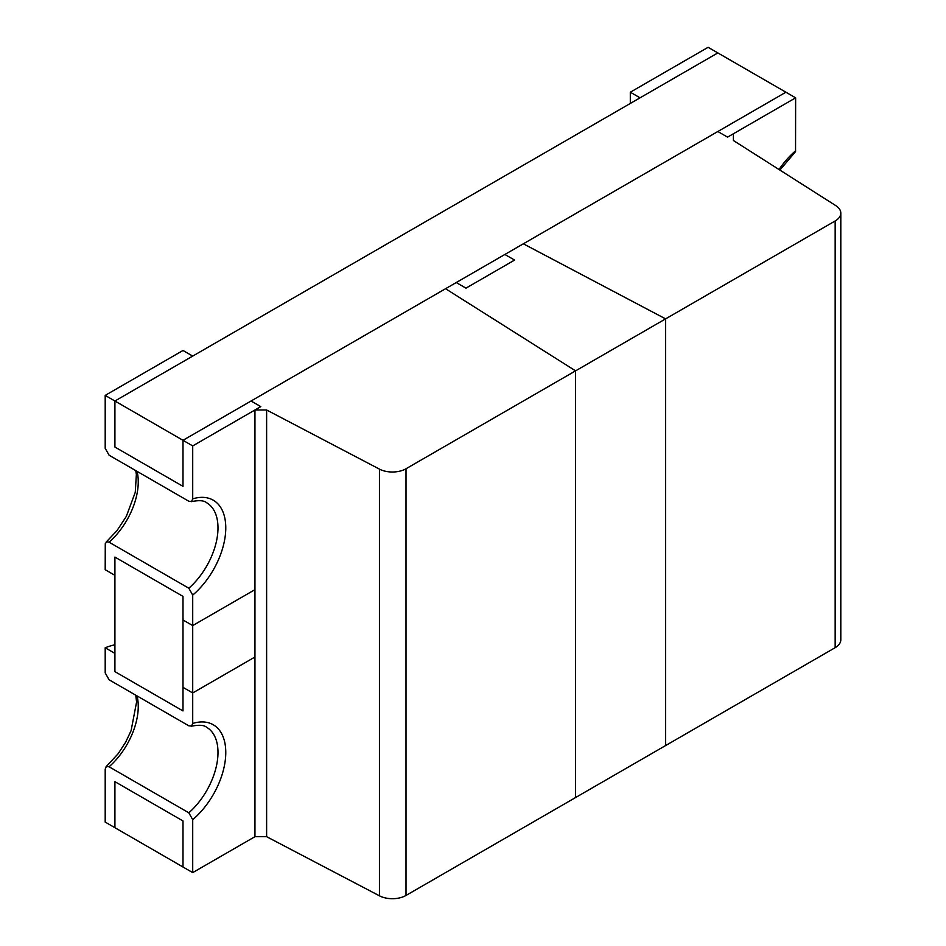 <?xml version="1.0" encoding="UTF-8"?>
<svg xmlns="http://www.w3.org/2000/svg" width="946" height="946" viewBox="0 0 946 946"><rect width="100%" height="100%" fill="white"/><g stroke="black" fill="none" stroke-linecap="round" stroke-linejoin="round"><path stroke-width="1.42" d="M733.387 133.764L733.387 140.493L733.387 133.764L727.557 137.135L795.633 97.828L785.901 92.211L717.837 131.518L727.557 137.135L717.837 131.518L523.339 243.808L665.606 318.873L523.339 243.808L456.244 282.547L465.964 288.152L456.244 282.547L182.992 440.304L182.992 486.35L114.915 447.056L114.915 401.009L192.712 356.086L182.992 350.481L105.195 395.393L114.915 401.009L114.915 447.056L182.992 486.35L182.992 440.304L114.915 401.009L717.837 52.917L785.901 92.211L182.992 440.304L192.712 445.921L192.712 498.861A60.509 34.931 120 0 1 225.775 527.892A60.509 34.931 120 0 1 192.712 595.093L188.822 588.223L109.086 542.188L106.898 541.727L105.266 543.714L105.195 569.705L114.915 575.322L114.915 557.076L114.915 671.636L182.992 710.931L182.992 619.973L192.712 625.578L182.992 619.973L182.992 596.382L182.992 710.931L114.915 671.636L114.915 653.39L105.195 647.774A90.769 52.408 -60 0 1 114.915 644.794M105.195 647.774L105.195 672.913L109.086 679.784L188.822 725.818L191.589 726.043L192.712 723.442L192.712 692.957L254.947 657.021L192.712 692.957L182.992 687.34L192.712 692.957L192.712 625.578L254.947 589.654L192.712 625.578L192.712 595.093M445.542 288.719L575.57 370.856L575.57 797.549L665.606 745.566L665.606 318.873L575.57 370.856L445.542 288.719M514.589 260.079L504.868 254.474L514.589 260.079L465.964 288.152L514.589 260.079M733.387 140.493L835.815 205.649A19.251 11.116 180 0 1 840.769 212.412A19.251 11.116 180 0 1 835.164 220.974L665.606 318.873L665.606 745.566L835.164 647.667A19.251 11.116 180 0 0 840.805 639.815L840.805 213.11M192.712 445.921L260.789 406.614L251.057 401.009L260.789 406.614L254.947 409.985L254.947 836.69L266.618 836.69L379.452 895.815A19.251 11.116 180 0 0 406.011 895.448L575.57 797.549L575.57 370.856L406.011 468.755A19.251 11.116 180 0 1 379.452 469.121L379.452 895.815M379.452 469.121L266.618 409.985L254.947 409.985M266.618 409.985L266.618 836.69M192.712 872.614L182.992 867.009L182.992 820.951L182.992 867.009L114.915 827.703L114.915 781.656L114.915 827.703L105.195 822.086L105.195 769.145L106.319 766.544L109.086 766.768L188.822 812.803L192.712 819.674L192.712 872.614L254.947 836.69M182.992 820.951L114.915 781.656L182.992 820.951M114.915 557.076L182.992 596.382L114.915 557.076M192.712 723.442A60.509 34.931 -60 0 1 225.775 752.472A60.509 34.931 -60 0 1 192.712 819.674M717.837 52.917L640.04 97.828L630.308 92.211L708.105 47.3L717.837 52.917M630.308 92.211L630.308 103.445M795.633 97.828L795.551 151.62L779.894 170.079M779.031 169.523A60.509 34.931 -60 0 1 795.633 150.781M105.195 395.393L105.195 448.333L109.086 455.203L188.822 501.25L191.589 501.463L192.712 498.861M835.164 220.974L835.164 647.667M406.011 468.755L406.011 895.448M137.016 695.913A55.01 31.762 -60 0 1 109.086 766.768M191.104 726.256C198.956 724.695 204.123 725.038 206.606 727.285A55.01 31.762 -60 0 1 216.622 765.089A55.01 31.762 -60 0 1 188.822 812.803M188.822 588.223A55.01 31.762 120 0 0 216.669 540.272A55.01 31.762 120 0 0 206.334 502.563M109.086 542.188A55.01 31.762 120 0 0 137.016 471.333M135.739 695.18L136.591 702.015L131.092 730.69L125.605 742.279L118.12 753.761L106.082 766.721M206.606 502.704C204.029 500.434 198.873 500.091 191.104 501.687M106.082 542.141L116.926 530.718L126.326 516.374L135.266 492.31L136.366 474.443L135.739 470.6"/></g></svg>

